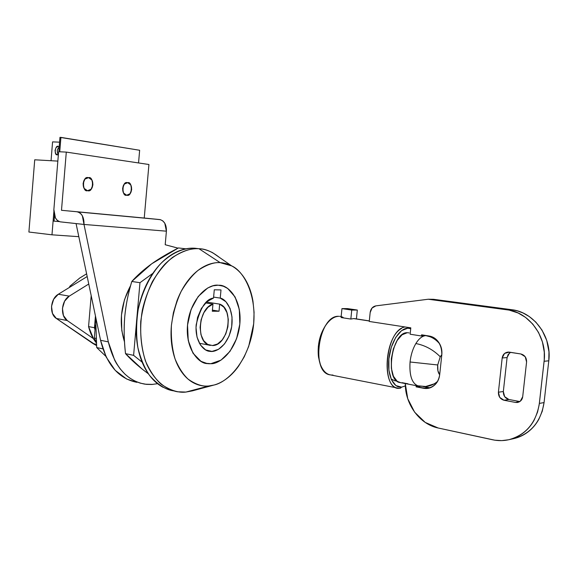 <?xml version="1.0" encoding="UTF-8"?>
<svg xmlns="http://www.w3.org/2000/svg" width="578" height="578" viewBox="0 0 578 578"><rect width="100%" height="100%" fill="white"/><g stroke="black" fill="none" stroke-linecap="round" stroke-linejoin="round"><path stroke-width="0.87" d="M88.571 177.648L91.888 180.004L92.928 184.787L91.107 189.216L87.473 190.718L84.135 188.399L83.073 183.587L84.915 179.122L88.571 177.648C94.055 176.037 93.679 192.712 87.856 190.747L91.107 189.216L92.928 184.787L91.888 180.004L88.571 177.648L84.915 179.122L83.073 183.587L84.135 188.399L87.473 190.718C82.069 192.46 82.192 175.777 88.102 177.619L88.571 177.648C94.554 178.089 94.033 190.841 88.051 190.74M127.709 182.67L130.758 184.917L131.705 189.505L129.992 193.767L126.625 195.234L123.555 193.016L122.594 188.392L124.321 184.1L127.709 182.67C132.817 181.102 132.319 197.177 126.95 195.256L129.992 193.767L131.705 189.505L130.758 184.917L127.709 182.67L124.321 184.1L122.594 188.392L123.555 193.016L126.625 195.234C121.575 196.917 121.864 180.827 127.304 182.641L127.709 182.67C133.258 183.067 132.673 195.378 127.117 195.248M157.57 383.705L151.711 384.478L146.444 384.356L140.244 383.142L135.223 381.242L129.537 377.925L125.101 374.291L120.246 368.974L116.684 363.8L114.755 360.369L108.317 341.88L83.998 224.445L60.278 221.851C55.864 220.485 53.725 216.389 53.87 209.547L58.609 151.725L66.297 152.101L58.609 151.725L53.87 209.547L55.423 217.92L57.316 220.42L60.09 221.822L83.998 224.445L166.406 231.178L165.2 244.732L178.024 248.157M165.2 244.732L166.406 231.178C166.543 224.806 164.398 220.948 159.969 219.597L61.492 210.298L144.24 218.036L61.492 210.298L66.297 152.101L148.929 164.506L144.24 218.036L159.564 219.546L61.492 210.298L66.297 152.101L148.929 164.506L144.24 218.036L160.46 219.698L162.852 220.912L164.795 223.267L166.406 231.178L83.998 224.445L82.365 215.847C80.999 213.39 79.229 212.054 77.055 211.837L77.459 211.895C81.96 213.325 84.135 217.509 83.998 224.445L108.317 341.88L100.558 340.29L106.222 357.11L115.174 370.317L126.596 378.995L136.646 382.289M136.914 382.333C118.765 378.763 106.641 364.747 100.558 340.29L76.072 223.578L100.558 340.29L108.317 341.88C114.451 366.727 126.698 380.83 145.049 384.182L152.773 384.413M91.187 295.633L88.564 326.592L93.665 339.113L96.244 342.79C92.704 338.361 90.146 332.957 88.564 326.592L91.187 295.633M95.449 315.964L94.452 327.733L95.016 329.886L94.452 327.733L88.564 326.592L94.452 327.733L95.449 315.964M427.742 335.825L425.878 335.63C431.231 336.533 435.812 339.272 439.634 343.838C435.812 339.272 431.231 336.533 425.878 335.63C422.33 335.876 418.985 338.513 415.864 343.542C425.105 345.333 433.225 349.741 440.241 356.771L441.823 354.646L439.685 374.739C437.987 372.709 437.329 369.443 437.719 364.964L410.055 361.994C409.21 376.184 412.208 384.262 419.036 386.212M425.813 386.501C430.155 386.118 434.056 384.435 437.51 381.437C434.056 384.435 430.155 386.118 425.813 386.501L420.546 386.212M326.151 324.655C319.93 333.716 317.351 344.286 318.399 356.366M332.957 375.043C327.697 375.332 323.629 372.116 320.754 365.397C315.913 354.018 318.803 334.12 326.78 323.89C330.573 318.969 334.59 316.441 338.824 316.311C318.789 314.757 310.198 372.391 330.103 374.869M441.823 354.646L439.685 374.739L437.914 370.78L437.719 364.964L440.241 356.771L441.823 354.646C442.257 350.109 441.224 346.012 438.724 342.371C436.217 338.737 432.98 336.613 429.035 335.991C437.56 338.376 441.823 344.589 441.823 354.646M428.638 388.25L426.896 388.459C434.136 387.152 438.399 382.578 439.685 374.739L439.685 374.739C439.15 379.255 437.308 382.824 434.15 385.461C430.978 388.084 427.438 389.016 423.515 388.264L416.109 386.841L416.239 385.656L405.279 383.554L407.721 398.661L414.621 412.172L425.184 422.395L438.175 428.002C419.599 424.252 405.099 404.188 405.279 383.554L417.395 385.894M418.486 386.118C412.006 383.727 409.195 375.686 410.055 361.994C410.857 354.899 412.793 348.751 415.864 343.542C418.985 338.513 422.33 335.876 425.878 335.63L424.165 335.356L421.456 336.006L410.134 334.221L421.456 336.006L421.579 334.814L429.035 335.991L421.579 334.814L421.456 336.006L424.165 335.356L425.878 335.63M409.173 332.899L407.288 332.704C391.747 331.823 384.565 380.844 399.99 382.564M405.048 326.967C384.746 329.865 380.129 392.455 400.373 388.206L401.616 387.144C393.315 388.272 387.152 375.064 388.886 358.866C390.49 342.675 399.535 328.261 407.757 328.203L410.72 328.68M341.063 317.539L342.638 317.192L341.063 317.539L343.108 317.857L343.151 317.438L341.165 316.462L341.952 308.616L351.749 310.068L350.839 319.049L341.063 317.539M397.657 388.076C381.632 386.444 384.616 337.429 401.443 328.506M369.306 320.992L353.678 318.594L350.839 319.049L343.108 317.857L343.151 317.438L341.165 316.462L341.952 308.616L347.551 308.609L357.312 310.046L347.551 308.609L341.952 308.616L351.749 310.068L357.312 310.046L356.416 318.911L357.312 310.046L351.749 310.068L350.839 319.049L353.678 318.594L369.306 320.992M327.394 323.109L325.248 325.913L320.696 335.327L318.326 346.374L318.521 357.276L320.291 364.154M355.932 318.839L353.678 318.594L355.932 318.839M405.344 385.909L401.616 387.144L400.373 388.206M407.974 383.806L402.078 382.679M440.241 356.771C433.225 349.741 425.105 345.333 415.864 343.542C412.793 348.751 410.857 354.899 410.055 361.994L437.719 364.964L440.241 356.771M401.616 387.144L395.872 385.569L391.393 379.667L388.922 370.281L388.886 358.866L391.299 347.255L395.778 337.328L401.573 330.645L407.757 328.203M407.288 332.704L402.05 334.806L397.151 340.478L393.372 348.874L391.335 358.685L391.364 368.338L393.437 376.285L397.216 381.307L400.699 382.687M370.166 312.539L369.255 321.462L410.806 327.849L410.134 334.221L410.806 327.849L369.255 321.462L370.166 312.539C370.765 308.76 372.673 306.535 375.888 305.87L372.037 308.031L370.166 312.539M426.896 388.459L416.109 386.841L420.141 386.371L416.109 386.841L416.239 385.656L425.683 386.509L436.339 383.185M438.175 428.002L494.833 440.19L501.74 440.624L508.611 439.764C513.943 438.594 518.827 436.311 523.271 432.922C527.7 429.526 531.319 425.264 534.13 420.148L537.533 412.114L539.195 404.679L544.238 359.964L544.288 352.204L542.439 341.974L538.544 332.458L532.757 324.07L525.51 317.351L518.163 313.009L509.182 310.104L428.233 299.238L375.888 305.87L428.233 299.238L433.493 299.303L511.732 309.707L433.493 299.303L428.233 299.238L506.848 309.721C529 312.033 547.373 336.757 544.108 361.264L548.789 360.817L548.97 351.829L546.752 340.449L541.983 330.06L535.828 322.098L529.296 316.563L522.989 312.965L517.469 310.906L511.732 309.707L506.848 309.721L511.732 309.707C533.769 311.997 552.041 336.519 548.789 360.817L544.064 402.591L548.789 360.817L544.108 361.264L539.353 403.393C536.189 422.742 526.059 434.844 508.965 439.685C503.517 440.92 498.041 440.942 492.528 439.757L438.175 428.002M510.562 352.327L508.134 354.56L507.087 357.565L502.181 357.977L507.087 357.565L503.337 391.516L498.409 392.209L503.337 391.516C503.286 395.67 505.129 398.321 508.871 399.477L519.853 401.558L508.871 399.477L503.973 400.243C500.208 399.073 498.359 396.392 498.409 392.209L502.181 357.977C502.795 354.422 504.84 352.45 508.308 352.053L520.857 353.974L525.221 356.742L526.58 361.98L522.7 396.725L520.251 401.269L515.468 402.425L503.973 400.243L499.717 397.389L498.409 392.209L502.181 357.977L504.572 353.425L509.29 352.125L520.857 353.974C524.716 355.044 526.623 357.71 526.58 361.98L522.7 396.725C522.223 399.868 520.446 401.789 517.353 402.483L515.468 402.425L519.492 401.775L515.468 402.425L503.973 400.243L508.871 399.477L504.645 396.653L503.337 391.516L507.087 357.565L509.464 353.05M428.797 387.636L423.515 388.264L428.797 387.636L423.378 386.595L430.01 387.809M508.337 439.822L513.488 438.68C518.791 437.51 523.654 435.248 528.068 431.882C532.475 428.508 536.081 424.281 538.869 419.209L542.258 411.24L544.064 402.591L539.353 403.393L544.064 402.591C540.921 421.781 530.842 433.782 513.842 438.601M395.265 380.989L391.104 379.002M210.428 345.398C195.718 343.888 197.835 308.32 212.971 304.1L212.307 311.239L219.026 311.21L212.415 310.126L219.026 311.21L219.683 304.129C234.552 308.89 228.18 345.839 212.509 345.543L207.639 344.387L203.615 340.615L200.978 334.698L200.096 327.401L201.115 319.706L203.882 312.669L208.022 307.229L212.971 304.1L205.58 302.923L212.971 304.1L212.307 311.239L219.026 311.21L219.683 304.129L206.505 302.041L219.683 304.129L223.932 307.236L226.923 312.539L228.296 319.345L227.891 326.787L225.774 333.947L222.183 339.936L217.574 343.982L212.509 345.543M210.833 363.699C196.816 364.855 185.459 346.822 187.532 325.06C189.396 303.305 204.157 284.578 218.087 285.207L212.892 285.835L207.712 287.989L198.175 296.521L191.043 309.57L187.532 325.06L188.233 340.442L193.001 353.201L200.978 361.329L207.184 363.548L210.833 363.699L221.006 360.137L230.008 351.345L236.575 338.708L239.827 324.063L239.321 309.468L235.094 296.969L227.674 288.429L223.072 286.081L218.087 285.207C232.045 285.518 241.835 303.775 239.827 324.063C238.013 344.351 224.82 362.861 210.833 363.699L221.006 360.137L230.008 351.345L236.575 338.708L239.827 324.063L239.321 309.468L235.094 296.969L227.674 288.429L223.758 286.327L218.918 285.25C227.226 284.535 242.298 297.887 239.704 325.269C235.961 352.472 218.643 364.342 210.833 363.699L207.444 363.576C198.702 364.01 183.768 347.84 188.19 320.118C193.688 293.111 210.775 284.065 218.087 285.207L212.892 285.835L207.712 287.989L198.175 296.521L191.043 309.57L187.532 325.06L188.233 340.442L193.001 353.201L200.978 361.329L205.768 363.273L210.833 363.699M124.494 341.88L121.792 330.5L121.445 315.162L124.458 299.758L130.527 285.778C120.701 304.266 118.685 322.958 124.494 341.865M95.89 338.325L94.33 338.007L96.158 341.815L94.33 338.007L95.428 325.103L94.33 338.007L95.89 338.325M213.528 298.038L214.286 289.788L220.998 289.925L220.24 298.111L225.933 301.745L230.03 308.363L232.031 317.055L231.699 326.7L229.09 336.056L224.517 343.932L218.556 349.307L211.967 351.417L205.616 349.914L200.378 344.936L197.011 337.097L196.014 327.48L197.546 317.43L201.39 308.392L206.989 301.622L213.528 298.038L214.286 289.788L220.998 289.925L220.24 298.111C226.041 298.869 234.979 311.072 231.207 329.308C226.721 347.096 215.363 352.594 209.922 351.337C203.976 351.417 194.714 341.757 196.18 324.742C200.241 307.864 206.021 298.963 213.528 298.038M213.614 297.092L220.24 298.111L213.614 297.092M231.597 265.844L212.603 252.68C207.74 250.202 203.196 248.88 198.962 248.713L220.167 262.643L231.641 265.88C244.487 271.263 258.619 298.291 252.6 331.7C246.235 364.732 226.222 382.455 214.192 384.991L208.774 385.988C203.311 386.472 198.109 385.36 193.168 382.65C188.226 379.919 183.963 375.729 180.365 370.079C176.774 364.4 174.195 357.681 172.612 349.921C171.045 342.14 170.64 333.954 171.406 325.371L173.393 312.741L177.049 300.611C180.047 292.714 183.869 285.814 188.529 279.918C193.196 274.037 198.276 269.615 203.774 266.646C209.272 263.691 214.734 262.361 220.167 262.643C225.593 262.939 230.579 264.753 235.13 268.076C239.675 271.407 243.475 275.937 246.546 281.674C249.602 287.411 251.748 293.913 252.969 301.189L254.067 312.293L253.691 323.796L248.685 346.453L244.219 356.85L238.598 366.127C234.458 371.943 229.82 376.581 224.676 380.049C219.532 383.51 214.228 385.49 208.774 385.988L185.914 392.065L208.774 385.988C202.64 386.747 195.776 384.478 188.168 379.182C183.183 374.537 178.833 367.832 175.112 359.083C172.136 349.047 170.893 337.812 171.406 325.371C173.133 312.886 176.406 301.514 181.232 291.261C186.578 282.252 192.192 275.287 198.073 270.367C206.743 264.681 214.113 262.101 220.167 262.643L198.962 248.713C191.751 247.969 182.959 250.845 172.598 257.34C165.554 263.004 158.827 271.075 152.433 281.558C146.668 293.53 142.766 306.824 140.743 321.447C140.201 336.028 141.762 349.184 145.418 360.91C149.955 371.127 155.229 378.922 161.24 384.305C170.394 390.417 178.616 393.004 185.914 392.065L177.504 391.783C167.656 390.078 155.468 382.694 146.834 364.443C140.945 349.769 138.987 330.117 142.34 310.191C146.761 290.647 155.359 274.492 164.99 264.059C177.923 251.488 189.808 248.367 198.471 248.685L194.36 248.2C185.69 247.875 173.797 250.975 160.872 263.474C151.248 273.849 142.658 289.91 138.221 309.367C136.198 322.64 136.083 335.399 137.882 347.631C140.685 358.88 144.594 368.164 149.608 375.49C157.707 384.63 165.626 389.738 173.378 390.829M198.341 248.641L194.851 248.229C188.37 247.796 181.846 249.248 175.271 252.579C168.697 255.946 162.613 261.018 157.028 267.802C151.443 274.615 146.863 282.62 143.286 291.825C139.724 301.037 137.499 310.661 136.61 320.696C135.743 330.724 136.285 340.276 138.229 349.35C140.194 358.411 143.358 366.235 147.722 372.824C152.093 379.385 157.252 384.233 163.198 387.368M197.821 388.9L185.914 392.065L192.358 390.865L213.181 385.259M198.608 248.692L198.962 248.713C205.248 248.764 212.025 251.632 219.293 257.318M96.714 347.566L95.63 316.823L96.714 347.566L102.862 348.859L96.714 347.566L105.839 356.301L96.714 347.566M86.606 273.813L79.713 278.061L69.83 286.262L71.015 286.45L69.83 286.262L69.512 287.374L69.83 286.262L79.713 278.061L86.613 273.82M80.111 277.794L79.302 278.343M87.473 190.718C81.527 190.393 81.903 177.641 87.87 177.627M59.968 137.362L58.79 151.739L59.968 137.362L60.921 137.391L139.645 150.266L138.547 162.945L139.645 150.266L59.968 137.362M53.833 212.148L53.104 221.049L54.05 221.15L54.491 215.739L54.05 221.15L59.202 221.576L53.104 221.049L53.833 212.148L51.977 234.82L78.247 236.64L78.702 236.127L78.247 236.64L51.977 234.82L28.9 232.031L51.977 234.82L53.833 212.148M59.744 151.783L60.921 137.391L59.744 151.783M58.566 146.444L59.202 146.74L58.168 146.379L56.095 147.535L55.033 150.504L55.604 153.538L57.475 154.882L58.364 154.731L57.15 154.839C53.725 155.2 55.43 144.746 58.168 146.379L58.523 146.429M34.723 159.795L28.9 232.031L34.723 159.795L57.843 161.103L34.723 159.795M52.576 141.885L59.577 142.166L52.576 141.885L51.045 160.713L52.576 141.885M57.222 150.829L57.793 153.864M59.173 147.05C56.976 149.312 56.709 151.833 58.371 154.622M69.273 296.124L64.62 301.167L62.453 308.349L63.428 315.523L67.236 320.544L93.333 338.564L67.236 320.544C60.033 316.152 61.319 300.56 69.273 296.124L58.32 294.245L53.675 299.231L51.514 306.347L52.497 313.457L56.319 318.442L96.504 345.572L93.044 343.585L96.382 344.278L93.044 343.585L56.319 318.442L67.236 320.544L56.319 318.442C49.101 314.064 50.365 298.624 58.32 294.245L69.273 296.124L88.752 284.022L69.273 296.124M87.177 276.53L58.32 294.245L87.177 276.53M126.625 195.234C121.098 194.938 121.561 182.619 127.102 182.648M124.732 316.816L124.732 316.816C125.708 305.733 128.063 293.949 131.798 281.464L151.631 263.857C143.835 269.521 137.224 275.395 131.798 281.464L139.97 282.7L131.798 281.464C128.28 292.771 125.925 304.555 124.732 316.816M142.34 369.226L125.513 353.642C124.032 340.319 123.764 328.116 124.718 317.026C123.786 329.214 124.053 341.417 125.513 353.642L133.605 355.347L125.513 353.642C129.963 358.613 135.577 363.815 142.34 369.226M178.436 247.94L185.849 248.829L178.436 247.94C167.873 253.345 158.986 258.612 151.768 263.756L178.436 247.94M152.895 273.322L139.97 282.7L136.849 318.29L139.97 282.7L152.895 273.322M136.43 323.102L133.605 355.347L142.137 362.168L133.605 355.347L136.43 323.102M148.409 373.843L142.448 369.313L148.416 373.843M77.452 211.888L159.933 219.597M424.859 335.37L433.955 337.812M400.67 382.679L405.279 383.568M331.028 375.021L398.538 388.221M339.626 316.332L341.482 316.621M354.466 318.615L369.313 320.891M517.353 402.483L518.09 402.367M208.311 351.027L209.922 351.337M209.756 345.247L199.367 343.267M194.36 248.2L198.471 248.685"/></g></svg>
